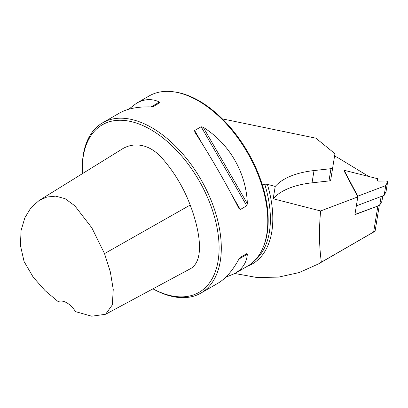 <?xml version="1.0" encoding="UTF-8"?>
<svg xmlns="http://www.w3.org/2000/svg" width="408" height="408" viewBox="0 0 408 408"><rect width="100%" height="100%" fill="white"/><g stroke="black" fill="none" stroke-linecap="round" stroke-linejoin="round"><path stroke-width="0.61" d="M234.824 273.498L256.836 277.486L278.521 277.124L299.181 272.559L318.373 263.966L321.377 262.16C319.158 246.406 318.908 229.342 320.627 210.962L357.806 196.901L344.036 170.819L344.123 170.284L357.796 196.182L385.744 185.609A0.622 0.301 9.3 0 1 385.718 185.487A0.622 0.301 9.3 0 1 385.733 185.436L387.554 182.177A1.576 0.76 -170.7 0 0 387.6 182.055L386.009 191.816A1.576 0.76 -170.7 0 1 385.963 191.939L384.193 195.101M357.806 196.901L354.899 214.7L377.89 206.004L373.651 231.984L374.926 231.316L375.212 230.433L379.323 205.244M152.969 288.823A96.737 55.85 -120 0 0 219.076 246.294A96.737 55.85 -120 0 0 149.93 129.147A96.737 55.85 -120 0 0 82.283 169.075A96.737 55.85 -120 0 0 82.396 173.665M39.255 200.379L121.584 149.404C131.733 142.657 148.339 141.907 163.032 159.258C174.711 172.839 183.768 188.103 190.199 205.04C199.201 228.755 205.275 259.575 190.898 268.459L105.585 314.272L112.328 304.893L113.251 289.471L110.338 271.881L104.524 253.613L91.815 227.781L74.746 205.719L65.102 198.671L55.631 196.151L46.915 197.033L39.255 200.379L30.972 207.703L24.817 217.857L21.088 230.494L20.4 245.315L24.087 261.533L33.211 277.175L45.12 290.669L58.135 301.583A18.722 10.812 60 0 1 75.541 311.63L91.683 316.205L105.585 314.272M367.96 176.271A1.25 0.602 9.3 0 0 368.036 176.113A1.25 0.602 9.3 0 0 368.036 176.021L339.084 158.431A31.207 15.071 9.3 0 0 334.575 156.07M222.365 118.881L315.874 138.169L334.305 153.163A3.121 1.51 -170.7 0 1 334.871 154.239L330.715 179.903A3.121 1.51 -170.7 0 1 328.97 180.943L312.028 182.83A78.015 37.684 9.3 0 0 273.187 198.767L275.227 186.456L267.347 184.283L264.731 184.192L262.354 184.911A97.517 56.304 -120 0 0 174.629 91.948L173.476 91.795A98.297 56.753 -120 0 0 149.129 95.962L136.491 103.26C144.254 98.848 151.929 98.445 159.508 102.041L159.701 102.831L153.204 106.58L151.098 106.896C137.884 106.554 127.362 108.605 119.549 113.041L102.643 122.798A98.297 56.753 -120 0 0 82.283 167.8L82.283 169.075M320.627 210.962L273.187 198.767M330.715 179.903L332.719 167.632A3.121 1.51 -170.7 0 1 330.97 168.672L314.027 170.559A78.015 37.684 9.3 0 0 275.227 186.456M354.94 214.465L377.89 206.004M152.939 288.844A98.297 56.753 -120 0 0 200.945 293.061L217.846 283.3C225.599 278.751 232.631 270.667 238.945 259.049L240.271 257.382L246.769 253.628L247.355 254.194C246.677 262.558 242.49 269 234.789 273.518L247.432 266.22A98.297 56.753 -120 0 0 263.211 247.217L263.655 246.141A97.517 56.304 -120 0 0 262.354 184.911M263.211 247.217A98.297 56.753 -120 0 0 247.432 152.714A98.297 56.753 -120 0 0 173.476 91.795M240.256 257.387L246.769 253.628L240.256 257.387M234.789 273.518L225.67 277.287M128.668 109.267L136.491 103.26M194.83 132.146L194.636 130.499L201.134 126.75L203.24 127.291C229.449 143.657 246.284 172.814 247.355 203.694L246.769 205.79L240.271 209.539L238.945 208.549C226.573 184.192 209.743 155.035 194.83 132.146L194.708 131.937M200.945 293.061A98.297 56.753 -120 0 0 200.945 179.551A98.297 56.753 -120 0 0 102.643 122.798M321.377 262.16L373.651 231.984M378.043 205.729L379.726 205.091L381.123 196.518L356.337 205.892L384.152 195.371L385.744 185.609M381.919 201.236A0.622 0.301 -170.7 0 1 381.919 201.292A0.622 0.301 -170.7 0 1 381.898 201.348L379.726 205.091M377.069 180.26L377.074 180.209A0.622 0.301 -170.7 0 0 377.069 180.234A0.622 0.301 -170.7 0 0 377.252 180.499L377.992 180.948A0.622 0.301 9.3 0 0 378.588 181.096L385.626 181.004A1.576 0.76 -170.7 0 1 387.6 182.055M377.074 180.209L377.609 178.694L344.123 170.284M377.308 180.53L377.609 178.694M357.796 196.182L357.709 196.717M247.319 266.286A98.767 57.023 -120 0 0 267.347 184.283M254.454 260.794A97.517 56.304 -120 0 0 264.731 184.192M238.945 259.049L247.355 254.194M151.098 106.896L159.508 102.041M194.636 130.499L203.087 145.141M231.815 194.902L240.271 209.539M201.134 126.75L246.769 205.79M203.24 127.291L247.355 203.694M330.97 168.672L328.97 180.943M314.027 170.559L312.028 182.83M190.199 205.04L104.524 253.613M381.898 201.348L382.791 195.886M385.963 191.939L387.554 182.177M318.373 263.966L374.825 231.372M382.801 195.881L381.919 201.292"/></g></svg>
